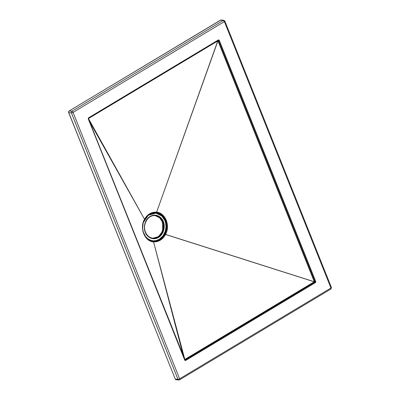 <?xml version="1.0" encoding="UTF-8"?>
<svg xmlns="http://www.w3.org/2000/svg" width="400" height="400" viewBox="0 0 400 400"><rect width="100%" height="100%" fill="white"/><g stroke="black" fill="none" stroke-linecap="round" stroke-linejoin="round"><path stroke-width="0.6" d="M143.71 233.305L143.73 233.295C144.75 237.17 151.36 243.845 159.26 239.315C167.025 234.445 166.77 223.955 164.895 220.595L165.555 220.395L166.67 225.6L165.495 232.735L160.47 239.3L153.125 241.33A14.43 12.075 96 0 0 164.39 234.99A14.43 12.075 96 0 0 165.555 220.395L165.63 220.4C166.45 222.325 166.82 224.64 166.745 227.345C167.05 227.855 166.435 230.14 164.9 234.205L162.73 237.36L159.925 239.715C157.705 241.025 155.505 241.57 153.33 241.35L150.35 240.62L146.44 237.89M163.315 221.545C162.445 218.25 156.825 212.57 150.105 216.42C143.5 220.565 143.72 229.485 145.31 232.345L145.42 232.09A11.345 9.495 -84 0 1 146.345 220.6A11.345 9.495 -84 0 1 155.22 215.635L160.22 218.04L162.66 221.745L163.315 221.545L164.24 225.98L163.655 230.565L162.27 233.68L160.955 235.445L159.385 236.885L156.685 238.32L152.81 238.695L150.925 238.205L148.36 236.67L145.765 233.35L144.94 231.29L144.385 227.91L144.97 223.325L145.81 221.195L147.675 218.445L150.105 216.42L151.94 215.57L153.87 215.155L156.77 215.385L159.46 216.605L161.02 217.925L163.315 221.545L162.66 221.745A11.345 9.495 -84 0 1 161.735 233.235A11.345 9.495 -84 0 1 152.86 238.195L158.64 236.62L162.605 231.46L162.66 221.745L162.18 221.695L162.66 221.745A11.345 9.495 -84 0 0 155.22 215.635C148.24 214.46 142.13 224.67 145.505 232.13L145.31 232.345C146.18 235.64 151.8 241.32 158.52 237.465C165.13 233.325 164.91 224.405 163.315 221.545M152.62 238.17A11.345 9.495 96 0 0 161.325 233.065A11.345 9.495 96 0 0 162.18 221.695L159.98 218.23M145.385 236.6L144.915 235.895M217.9 40.575L156.61 212.175L217.945 40.86L314.3 281.745L165.53 234.48L166.85 231.06L167.43 227.385L167.235 223.685L166.275 220.2L164.615 217.14L162.35 214.685L159.62 212.995L156.61 212.175L217.87 40.895L88.46 118.545L89.45 121.205L144.51 219.235L88.46 118.545L217.87 40.895L156.605 212.175L153.11 212.36L149.765 213.68L146.82 216.035L144.505 219.24L89.64 121.725L144.505 219.24L142.88 223.595L142.465 227.38L142.89 231.13L144.47 235.415L146.47 238.27L148.35 239.935L150.485 241.11L153.56 241.87A0.505 0.275 -85 0 0 153.33 241.35L153.33 241.35A0.505 0.275 95 0 1 153.56 241.87L183.475 356.325L153.56 241.87L157.06 241.59L160.38 240.175L163.28 237.745L165.53 234.485L314.225 281.8L184.815 359.45L153.56 241.87L183.69 356.825L185.265 359.92L314.82 282.235L185.34 359.925A0.505 0.42 -84 0 1 184.84 359.825M149.66 214.09L152.895 212.815L156.28 212.64C159.84 213.65 161.69 214.455 161.83 215.065L165.63 220.4C167.35 225.06 167.11 229.66 164.9 234.205L314.295 281.75L165.53 234.485C170.515 225.67 165.34 212.75 156.61 212.175L156.605 212.175C151.52 211.835 147.49 214.185 144.51 219.235L144.67 219.44L144.505 219.24C139.285 228.055 144.695 241.56 153.56 241.87L153.56 241.87A0.505 0.275 -85 0 0 153.33 241.35L153.33 241.35A0.505 0.275 95 0 1 153.56 241.87C158.66 242.07 162.65 239.605 165.53 234.485L164.9 234.205C162.12 239.16 158.26 241.545 153.33 241.35M330.7 289.07L331.425 287.485L224.865 21.075L223.825 20.285L223.25 20.42A1.26 1.055 -84 0 1 223.825 20.285L221.08 20A1.26 1.055 96 0 0 220.505 20.135L223.25 20.42L224.38 21.615L224.655 20.965A1.26 0.365 158.2 0 1 224.865 21.075A1.26 0.365 158.2 0 1 224.38 21.615L330.94 288.025A1.26 0.365 -21.8 0 0 331.425 287.485L330.7 289.07A1.26 0.585 -121 0 0 330.9 289.03A1.26 0.585 -121 0 0 330.94 288.025L179.62 378.82L73.065 112.405L224.38 21.615L330.94 288.025L179.62 378.82A1.26 0.585 59 0 1 179.585 379.825A1.26 0.585 59 0 1 179.38 379.865A1.26 1.055 -84 0 1 177.975 379.32L175.235 379.035L68.675 112.625L71.42 112.91L177.975 379.32L175.235 379.035L68.575 112.15L69.185 110.93L220.505 20.135L223.25 20.42L71.93 111.215L69.185 110.93L220.905 20M218.23 40.4A0.505 0.42 -84 0 1 218.675 40.665L219.335 40.465A1.01 0.845 96 0 0 218.21 40.03L88.73 117.72A1.01 0.845 96 0 0 88.32 119.075L184.865 360.275L185.795 360.4L315.275 282.71L315.685 281.355L219.335 40.465L218.855 39.965L218.21 40.03L88.73 117.72L88.24 118.7L184.67 359.965A1.01 0.845 96 0 0 185.795 360.4L315.275 282.71A1.01 0.845 96 0 0 315.685 281.355L219.335 40.465L218.675 40.665L314.95 281.545L218.605 40.66A0.505 0.42 96 0 0 218.315 40.395M176.235 379.715L175.235 379.035A1.26 1.055 96 0 0 176.06 379.715L178.805 380A1.26 1.055 96 0 1 177.975 379.32A1.26 0.365 -21.8 0 0 179.62 378.82A1.26 0.365 158.2 0 1 177.975 379.32L71.42 112.91A1.26 1.055 -84 0 1 71.93 111.215L69.185 110.93A1.26 1.055 96 0 0 68.675 112.625L71.42 112.91A1.26 0.365 -21.8 0 0 73.065 112.405A1.26 0.365 158.2 0 1 71.42 112.91A1.26 1.055 96 0 1 71.93 111.215A1.26 0.585 59 0 1 73.065 112.405A1.26 0.585 -121 0 0 71.93 111.215L223.25 20.42A1.26 0.585 -121 0 1 224.38 21.615L73.065 112.405L179.62 378.82A1.26 0.585 -121 0 1 179.585 379.825L178.805 380M158.485 216.97L154.995 215.615M153.985 238.15L155.83 237.755M159.19 235.735L161.7 232.37L162.505 230.33L163.065 225.945L162.18 221.695A11.345 9.495 96 0 0 154.98 215.615M153.09 241.325L153.165 241.335C145.61 241.39 139.335 229.13 144.665 219.445L144.665 219.445C147.53 214.61 151.36 212.34 156.16 212.63L156.275 212.64C160.56 213.29 163.68 215.88 165.63 220.4L165.555 220.395A14.43 12.075 96 0 0 156.125 212.625L162.465 215.695L165.555 220.395L164.895 220.595L163.005 217.275L160.365 214.795L157.205 213.355L153.79 213.085L150.425 214.01L147.395 216.05L144.96 219.03L143.33 222.69M142.595 228.275L143.22 222.805L144.575 219.465M142.785 230.1L142.665 229.19M143.295 232.05L145.62 236.61L148.265 239.095L151.425 240.535L153.69 240.845L155.975 240.625L159.26 239.315L162.935 235.94L165.295 231.2L165.98 227.175L165.66 223.13L164.895 220.595L161.975 216.12L156.005 213.12L148.325 215.275L143.43 222.38M185.075 359.975A0.505 0.42 96 0 0 185.265 359.92L184.815 359.45L314.295 281.75L217.955 40.855L218.605 40.66L217.945 40.86L218.04 40.44L218.605 40.66L315.025 281.555A0.505 0.42 -84 0 1 314.82 282.235L314.745 282.225A0.505 0.42 96 0 0 314.95 281.545L314.3 281.745L314.675 282.27L184.94 359.95M218.27 40.385L218.345 40.395A0.505 0.42 -84 0 1 218.675 40.665L315.025 281.555L315.685 281.355L315.025 281.555A0.505 0.42 -84 0 1 314.82 282.235L315.275 282.71L314.82 282.235L185.34 359.925L185.795 360.4L185.34 359.925A0.505 0.42 -84 0 1 185.105 359.98L88.43 118.82A0.505 0.42 -84 0 1 88.63 118.14L88.63 118.14M218.21 40.03L218.115 40.45L218.21 40.03M88.765 118.06L218.115 40.45M88.73 117.72L88.715 118.125L88.73 117.72M88.43 118.82L88.715 118.125L218.345 40.395M144.58 219.46C147.46 214.58 151.36 212.31 156.275 212.64A0.505 0.275 -83.4 0 0 156.605 212.175A0.505 0.275 96.6 0 1 156.275 212.64L156.28 212.64A0.505 0.275 -83.4 0 0 156.61 212.175L156.605 212.175A0.505 0.275 96.6 0 1 156.28 212.64L156.16 212.63M314.225 281.8L314.675 282.27L314.225 281.8M314.295 281.75L314.745 282.225L314.295 281.75L314.95 281.545L314.745 282.225L314.3 281.745M145.42 232.09L145.505 232.13C147.06 235.71 149.51 237.735 152.86 238.195L152.38 238.145M143.31 232.09L143.73 233.295M179.38 379.865A1.26 0.585 -121 0 0 179.585 379.825L330.9 289.03M154.735 215.585L155.22 215.635M88.265 118.765L88.48 118.15"/></g></svg>
